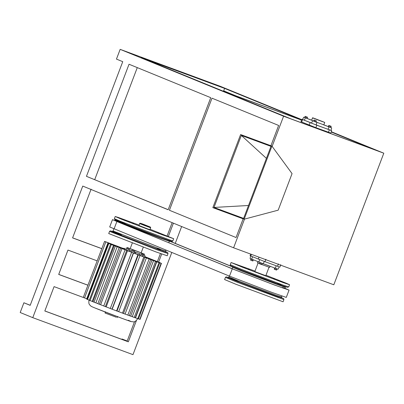 <?xml version="1.0" encoding="UTF-8"?>
<svg xmlns="http://www.w3.org/2000/svg" width="404" height="404" viewBox="0 0 404 404"><rect width="100%" height="100%" fill="white"/><g stroke="black" fill="none" stroke-linecap="round" stroke-linejoin="round"><path stroke-width="0.61" d="M211.999 98.187L169.422 210.272L236.047 237.532L243.152 218.832L236.047 237.532L169.422 210.272L211.999 98.187L278.629 125.447L270.917 145.733L278.629 125.447L211.999 98.187M244.157 219.205L278.174 210.171L292.062 173.619L271.927 146.107L240.612 134.547L212.842 207.646L244.157 219.205L271.927 146.107M270.978 146.374L241.334 135.436L213.984 207.444L243.622 218.387L270.978 146.374M248.521 205.49L213.984 207.444M266.423 158.368L241.334 135.436M270.125 266.185L269.66 267.403L261.832 264.534M259.504 263.625L257.474 262.772L257.939 261.555M279.22 266.903L277.997 269.226L259.02 262.166M258.989 262.014L250.066 258.515L250.692 255.964M269.054 265.837L264.731 264.241M279.169 266.827L264.979 261.691L250.051 255.727L250.667 254.091M244.496 219.114L233.603 247.793L333.815 284.785L383.8 153.202L283.588 116.211L272.129 146.379M233.603 247.793L82.754 186.077L32.769 317.66L132.987 354.646L171.781 252.515M374.19 149.606L290.678 118.781L224.053 91.521L301.556 120.129L224.053 91.521L290.678 118.781L374.19 149.606L331.194 132.012L374.19 149.606M101.808 248.677L72.594 237.895L91.107 189.158M94.723 179.629L137.274 67.614M172.149 222.649L167.12 235.896M160.423 253.525L157.348 261.625M173.407 223.165L168.382 236.406M161.701 253.985L158.621 262.1M210.747 97.672L129.033 64.241L86.456 176.331L168.165 209.762L210.747 97.672M301.576 120.084L222.796 91.006L141.087 57.575L224.599 88.4L223.675 90.839L235.966 95.869M301.636 119.922L224.599 88.4M168.195 209.686L86.456 176.331M87.921 285.224L58.706 274.442L67.963 250.076L97.177 260.858M136.431 320.513L128.336 341.819L44.824 310.994L54.08 286.628L86.754 298.738M181.648 226.538L175.25 243.39M32.769 317.66L20.2 312.514L23.902 302.768L30.189 305.338L122.75 61.671L116.463 59.1L120.165 49.354L283.588 116.211M120.165 49.354L220.382 86.34L301.748 119.629M87.936 285.184L58.726 274.397M134.562 321.599L127.078 341.304L44.839 310.949M101.823 248.632L72.609 237.85M331.305 131.724L383.8 153.202M121.877 339.385L122.028 338.986L127.189 341.016M127.078 341.304L128.336 341.819M122.028 338.986L127.159 341.087M23.902 302.768L30.214 305.267M258.994 262.004L257.979 261.585M261.969 263.327L261.514 264.529L261.802 264.62L262.252 263.433M261.514 264.529L260.343 264.09L260.802 262.888M260.343 264.09L259.464 263.741L259.918 262.544M276.19 268.574L275.73 269.781L276.578 270.084L277.033 268.887M275.73 269.781L274.548 269.327L275.003 268.125M274.548 269.327L274.21 269.175L274.664 267.993M252.535 259.489L252.081 260.691L252.924 260.999L253.374 259.812M252.081 260.691L250.899 260.237L251.354 259.035M250.899 260.237L250.561 260.09L251.01 258.903M321.473 121.261L315.817 118.948L324.124 122.185M330.74 127.507L331.679 127.896L331.053 130.447L311.489 123.164M323.771 124.826L313.635 121.124M331.679 127.896L322.74 124.508M321.786 121.387L315.499 118.816C308.595 116.261 315.226 118.978 321.786 121.387L324.735 122.417L323.811 124.856M330.078 132.81L315.888 127.674L300.96 121.705L301.884 119.271L302.546 119.478M313.656 121.079L311.625 120.225L312.55 117.791L315.499 118.816M314.075 119.978L316.413 120.852L314.075 119.978L313.61 121.2M314.953 120.326L314.489 121.548M316.125 120.766L315.66 121.988M316.413 120.852L315.943 122.094M315.953 122.064L313.65 121.185M311.418 123.144L312.706 120.836M318.418 122.912L315.984 121.983M331.002 130.371L316.812 125.235L301.884 119.271M331.068 130.401L331.699 130.684L330.775 133.118M311.484 123.013L302.53 119.508L303.752 117.185L304.717 117.519M311.666 120.256L303.752 117.185M323.816 124.841L328.371 126.593M307.085 118.417L311.646 120.17M305.171 116.327L307.535 117.236L305.171 116.327L304.702 117.559M305.51 116.473L305.045 117.695M306.692 116.928L306.227 118.15M307.535 117.236L307.07 118.458M306.974 118.387L304.712 117.539M328.826 125.412L331.189 126.321L328.826 125.412L328.356 126.644M329.159 125.558L328.694 126.78M330.341 126.013L329.876 127.235M331.189 126.321L330.724 127.543M330.629 127.477L328.361 126.624M315.817 118.948L313.161 118.018M245.354 267.776L244.41 267.387M249.283 269.236L248.339 268.842M274.629 278.967L273.685 278.573M278.558 280.426L277.614 280.033M256.525 272.503L255.581 272.109M260.454 273.962L259.509 273.569M258.07 263.044L254.848 271.533L256.969 272.417L265.812 275.7L269.039 267.211M235.931 284.275L224.604 279.563L225.437 277.371L236.764 282.083L283.926 299.586L283.093 301.783L235.931 284.275M265.984 275.255L286.396 283.28L289.572 284.724L283.441 282.709L242.41 267.221L231.083 262.509L255.015 271.089M116.342 317.256L105.03 313.019L105.489 311.797M130.184 248.632L140.976 252.722M126.528 248.622L132.239 250.955M111.161 244.445L112.716 245.026L110.555 244.223L89.269 300.268L92.218 301.394L113.504 245.349L155.505 261.388L161.095 263.297L157.868 261.853L160.156 262.706L144.768 256.616M132.093 250.899L134.79 251.98L134.325 253.197L131.209 252.02M125.205 248.147L124.74 249.369L130.987 251.849M132.31 243.026L130.169 248.677L130.952 249.026L141.132 252.843L143.279 247.192M110.327 244.016L108.706 243.203L114.312 245.208L104.58 241.365L124.861 249.056M143.385 255.141L143.976 255.348L144.435 254.131L142.001 253.202L141.536 254.424L142.168 254.682L143.385 255.141L143.849 253.924L144.435 254.131M134.396 251.788L141.552 254.389M141.4 254.338L141.865 253.121L141.153 252.798M140.577 254.081L143.794 255.252M144.627 256.989L145.087 255.772L143.981 255.323M134.335 251.798L134.85 250.581L132.689 249.778L132.224 250.995L133.249 251.399L134.335 251.798L134.85 250.581M135.401 252.167L134.79 251.98M126.977 247.44L129.184 248.263L126.977 247.44L126.513 248.662L128.992 249.566M124.927 248.874L123.023 248.172L124.902 248.94M110.358 243.945L108.434 243.304L111.191 244.369M113.504 245.349L110.555 244.223M135.577 252.222L135.118 253.444L134.325 253.197M135.118 253.444L143.329 256.469M139.834 253.793L139.375 255.015M129.633 249.874L129.169 251.091M129.184 248.263L128.725 249.48M127.977 247.834L127.513 249.051M129.078 248.243L128.618 249.46M132.689 249.778L133.714 250.177L133.249 251.399M133.714 250.177L134.795 250.581M142.001 253.202L142.627 253.459L142.168 254.682M142.627 253.459L143.849 253.924M140.087 319.327L161.464 263.317M138.471 318.827L139.804 319.337L161.095 263.297M161.347 263.363L140.057 319.407L139.804 319.337M135.279 317.726L137.774 318.68L159.065 262.635M159.732 262.863L138.441 318.908L137.774 318.68M130.714 316.105L134.219 317.433L155.505 261.388M156.54 261.757L135.254 317.802L134.219 317.433M125.068 314.034L129.356 315.665L150.642 259.62M151.985 260.11L130.694 316.155L129.356 315.665M118.276 311.499L123.488 313.499L144.778 257.454M146.339 258.035L125.048 314.08L123.488 313.499M131.563 252.465L110.277 308.51L111.974 309.156L116.993 311.06L138.284 255.015M139.966 255.651L118.675 311.696L116.993 311.06M127.462 250.849L106.171 306.894L105.363 306.626L103.752 306.005L125.043 249.96M121.902 248.692L100.616 304.737L99.263 304.257L97.844 303.702L119.13 247.662M117.15 246.819L95.864 302.864L94.046 302.202L92.91 301.748L114.201 245.708M89.299 300.187L87.143 299.349L108.434 243.304M87.173 299.268L86.633 299.066L107.918 243.021M135.532 317.812L156.818 261.767M132.28 316.67L153.571 260.625M127.846 315.059L149.132 259.014M122.503 313.085L143.794 257.04M116.594 310.868L137.885 254.823M112.186 309.196L133.472 253.151M111.974 309.156L133.264 253.116M105.363 306.626L126.654 250.581M99.263 304.257L120.549 248.218M94.046 302.202L115.337 246.162M90.052 300.591L111.342 244.546M87.527 299.521L108.817 243.481M104.58 241.365L83.295 297.41M105.838 241.88L84.552 297.925M132.557 223.316L133.482 223.634M161.797 234.345L162.726 234.663M147.839 228.977L149.924 229.694L150.667 227.745L150.47 227.124L146.304 225.442C139.35 222.836 138.729 222.66 144.435 224.907C151.389 227.508 152.01 227.689 146.304 225.442C141.38 223.392 139.178 222.771 139.703 223.579L138.961 225.528L147.839 228.977M156.07 251.95L108.721 233.557L109.555 231.366L156.904 249.758L168.039 253.581L167.211 255.777L156.07 251.95M150.096 229.25L173.69 238.719L162.549 234.891L121.478 219.21L115.201 216.504L118.397 217.483L139.127 225.084M129.538 222.104L128.608 221.786M158.782 233.133L157.853 232.815M284.891 288.244L289.062 290.107L286.284 297.415L271.478 292.254L229.497 276.129L109.696 226.957L112.469 219.65L125.493 224.154M289.062 290.107L274.255 284.941L232.275 268.817L112.469 219.65M169.508 241.037L232.664 266.877M169.458 241.102L232.669 266.963M284.855 288.335L286.623 289.183M282.593 287.39C289.814 290.405 286.618 289.421 272.998 284.431L234.365 269.589L118.943 222.367L114.908 220.574L116.776 221.109M275.341 268.251L276.195 265.792M258.287 259.121L259.03 257.176M264.979 261.691L265.903 259.257M250.748 256.035L251.384 254.358M277.508 266.317L278.432 263.878M263.171 263.761L264.388 261.433M251.692 259.166L252.545 256.707M316.857 122.432L316.221 124.977M316.812 125.235L315.888 127.674M310.126 122.665L309.196 125.104M302.581 119.579L301.657 122.018M329.341 129.861L328.417 132.295M305.374 117.837L304.379 120.251M329.028 126.927L328.028 129.341M314.155 118.448L323.129 121.761L314.155 118.448M283.926 299.586L283.714 298.713L281.623 297.692L277.498 296.617L237.491 281.512L227.593 277.498L228.422 277.487M281.931 296.036L281.558 297.016L276.038 295.203L239.112 281.26L228.917 277.018L228.149 277.513M281.77 297.864L276.341 296.162L238.385 281.83L228.124 277.619L239.082 281.33M286.027 286.774L285.259 287.269L279.74 285.456L242.814 271.513L232.623 267.271L232.093 268.66M289.572 284.724L288.739 286.916L282.608 284.901L241.577 269.412L230.25 264.701L230.416 265.524L231.048 265.923L241.738 270.301L281.755 285.406L277.538 283.108M92.218 301.394L92.935 301.687M126.497 248.672L126.033 249.889M128.285 320.276C133.29 322.367 131.073 321.685 121.639 318.226L94.879 307.949M142.971 255L142.506 256.217M95.864 302.864L97.859 303.656M100.616 304.737L103.767 305.964M106.171 306.894L110.484 308.545M146.208 225.957C152.47 228.422 151.788 228.225 144.162 225.366L139.703 223.579M168.039 253.581L167.746 252.641L165.736 251.687L166.423 252.273L156.727 248.844L116.685 233.552C107.464 229.79 109.04 230.154 121.422 234.643M165.999 250.147L165.67 251.01L162.792 250.127L113.034 231.012L112.267 231.507M157.51 248.394L160.317 249.515L155.823 248.48L117.832 233.972L112.312 231.512M170.145 240.774L169.377 241.264L159.353 237.82L116.675 221.422M173.69 238.719L172.856 240.91L169.655 239.931L120.645 221.402L114.367 218.695L115.16 219.917C117.806 221.296 145.213 231.886 160.994 237.638L120.942 222.341C111.721 218.584 113.297 218.948 125.679 223.432M229.497 276.129L232.275 268.817M114.074 228.906L116.852 221.594M258.959 262.151L259.585 259.6M280.79 264.701L279.866 267.14M323.139 121.761L313.418 118.109L313.065 118.266M228.422 277.482L226.159 276.856L225.437 277.371M281.558 297.016L281.805 297.894M229.29 276.043L228.917 277.018M231.083 262.509L230.25 264.701M288.739 286.916L287.335 287.305C281.078 285.381 256.813 276.215 241.738 270.301M232.376 266.393L232.623 267.271M285.259 287.269L284.739 288.643M129.437 248.399L128.972 249.616M137.804 318.498C134.189 323.786 133.052 321.241 131.563 321.7C129.77 321.417 103.591 311.519 94.758 307.899C90.617 306.176 91.385 306.454 90.107 305.379C89.632 304.353 88.299 304.495 89.067 299.98M131.426 250.697L130.962 251.914M117.216 317.645L117.675 316.428M112.534 231.482L110.277 230.851L109.555 231.366M165.67 251.01L165.918 251.889M113.867 228.821L113.034 231.012M115.201 216.504L114.367 218.695M172.856 240.91L172.185 241.42L171.447 241.299L160.994 237.638M116.488 220.392L116.736 221.266M169.377 241.264L168.806 242.764"/></g></svg>
